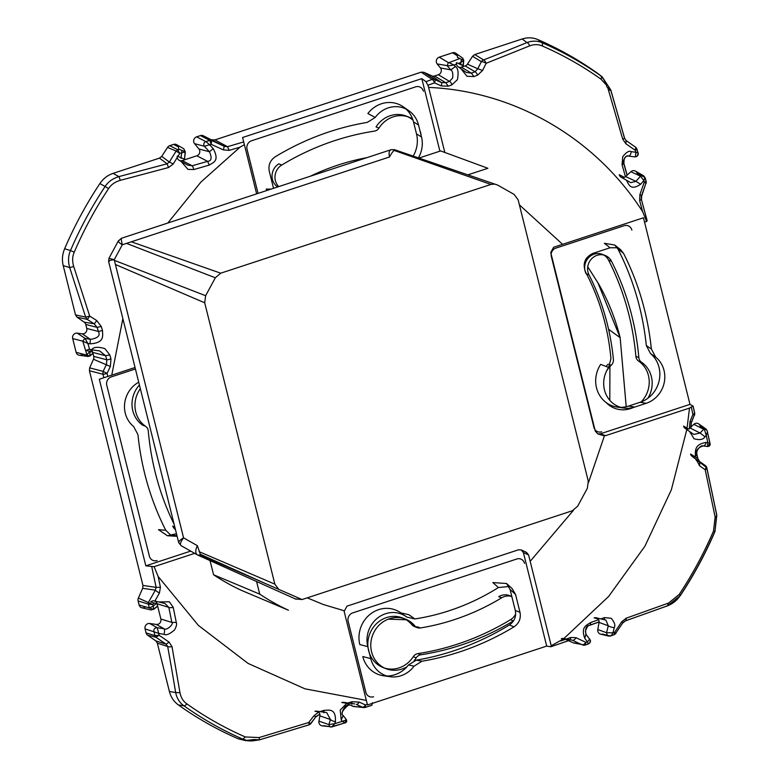 <?xml version="1.0" encoding="UTF-8"?>
<svg xmlns="http://www.w3.org/2000/svg" width="780" height="780" viewBox="0 0 780 780"><rect width="100%" height="100%" fill="white"/><g stroke="black" fill="none" stroke-linecap="round" stroke-linejoin="round"><path stroke-width="1.17" d="M563.384 638.947L551.226 645.752L550.69 646.756L546.692 646.093L367.477 704.964L344.146 611.393L346.993 606.138L518.534 549.793L521.284 549.939L523.37 552.523L546.692 646.093M689.51 408.086L692.991 406.029A1192.347 236.389 -106.7 0 1 694.473 412.561A4.222 1.345 -12.8 0 1 694.629 412.815L693.118 406.175L689.978 404.362L643.461 217.766L553.585 247.28L550.748 252.535L595.286 431.145L597.831 433.914L600.112 433.885L605.719 435.61L689.51 408.086L687.034 428.181M686.819 429.546L671.346 489.82L644.914 546.224L608.605 596.486L563.872 638.557M605.719 435.61L603.447 435.64M644.553 222.144L646.669 221.452L647.029 220.516L646.669 221.452L642.623 211.643C595.413 138.011 514.508 91.045 428.61 87.409L444.834 152.47M167.827 223.031L200.996 181.984L240.045 147.166L244.384 144.7M111.755 375.141L122.86 318.62M194.678 553.351L154.099 566.68L145.831 565.832L99.304 379.236L135.047 367.497M366.337 700.381L304.98 688.828L248.108 663.439L198.393 625.404L158.155 576.488L154.099 566.68M523.37 552.523L528.587 554.96L526.51 552.376L521.293 549.939M528.587 554.96L551.226 645.752M363.226 707.158A4.222 1.901 114.7 0 0 365.41 704.944L367.322 704.34M345.677 703.141L341.815 702.497A4.222 3.919 111.5 0 1 344.506 702.624L353.594 706.485L365.245 707.372A1192.347 155.474 164.2 0 0 371.836 705.305L365.372 707.372A4.222 0.868 -107.4 0 1 365.245 707.372A4.222 3.988 96 0 1 363.665 707.548A4.222 4.222 0 0 0 365.372 707.372A4.222 0.868 -107.4 0 0 365.41 704.944L359.171 702.078L352.004 701.737L348.007 702.975M346.554 703.541L340.216 710.092L341.221 719.969L342.303 721.354L334.805 723.655L335.41 721.675C336.112 707.86 328.906 710.249 323.924 710.395L319.898 711.623M318.649 712.082L313.755 715.942L308.763 722.504A4.222 0.663 -107 0 1 308.88 724.893A4.222 0.663 -107 0 1 308.782 724.883A4.222 4.007 97.5 0 0 310.986 723.138A1244.656 353.067 124.4 0 0 315.959 716.596L310.996 723.411A4.222 0.712 -142.7 0 0 310.986 723.138M259.155 737.548L259.409 739.889L254.202 739.489L245.378 740.581L238.329 738.835A380.377 352.677 111.5 0 1 178.367 704.915L184.002 705.841A4.222 1.54 125.4 0 0 186.878 703.882A376.077 348.689 -68.5 0 0 245.329 736.963L259.155 737.548L308.763 722.504A4.222 0.712 -142.7 0 0 310.752 723.469M186.878 703.882C183.261 701.405 180.96 697.691 179.985 692.757L172 646.6L169.036 642.076L159.12 635.281L155.932 637.24L154.82 635.583L146.075 632.902L145.08 628.904A4.222 3.919 111.5 0 1 149.633 623.493L156.312 624.429A4.222 3.919 111.5 0 0 160.865 619.018L157.063 603.749A4.222 3.919 111.5 0 0 154.294 600.922L164.941 603.486L168.811 607.367A4.222 1.394 168.4 0 0 173.238 607.357L169.338 601.78L158.564 601.955M154.079 631.829L158.749 633.438L157.131 627.666A1246.557 162.22 -169.1 0 0 164.229 628.836A4.222 0.887 -80.7 0 1 164.073 634.316L158.749 633.438L159.12 635.281L154.82 635.583A1209.419 417.144 -108.9 0 0 154.079 631.829L145.08 628.904M164.073 634.316C166.169 635.573 169.64 634.13 174.476 629.996C176.416 626.535 177.031 624.019 176.29 622.44L173.238 607.357M153.855 602.911L152.909 604.578L153.221 606.089L156.263 603.661M154.889 601.068L159.451 592.966L160.417 587.282L158.155 576.488M107.884 376.418L107.016 373.415L110.36 366.502L93.463 359.239L89.671 367.868L89.417 370.715L102.901 374.224L103.126 371.368L107.016 373.415A4.222 0.605 163.8 0 1 102.901 374.224L103.915 377.715M92.654 352.121L86.375 350.561A4.222 3.919 111.5 0 1 92.732 352.385L93.727 356.382L106.831 359.794A4.222 0.556 163.6 0 0 110.994 358.936L110.36 366.502M110.994 358.936L109.795 354.88L105.641 355.748L99.645 350.922L89.622 349.498M91.582 349.781L91.65 349.723C93.463 346.954 97.88 346.583 104.881 348.621L109.795 354.88M89.671 349.508L87.847 343.434L89.983 343.834L90.431 339.358C97.909 338.208 100.561 335.575 98.368 331.461L102.502 330.505C102.531 335.692 104.939 342.947 89.983 343.834M86.619 355.192L90.119 351.019L89.719 355.963L82.485 354.169A4.222 3.919 111.5 0 1 76.128 352.336L72.686 338.559A4.222 3.919 111.5 0 1 77.239 333.148L82.202 333.84A4.222 3.919 111.5 0 0 86.755 328.439L85.761 324.441A4.222 3.919 111.5 0 0 84.22 322.169L77.035 317.158L87.155 319.361L85.654 317.099L89.7 316.095L96.72 320.531L101.254 326.44L102.502 330.505M96.72 320.531A4.222 0.526 -57.6 0 1 94.146 323.788L87.155 319.361A4.222 0.497 122.3 0 0 89.7 316.095L73.7 266.448L69.703 267.618L63.209 265.59C61.844 259.906 62.322 254.299 64.633 248.761A380.377 352.677 111.5 0 1 99.879 183.553C103.233 178.61 107.63 175.217 113.061 173.374L159.49 158.116L161.733 156.37L169.338 162.064L167.076 163.8L118.901 176.602L113.061 173.374M177.265 157.453L173.16 164.083L168.568 167.515L120.227 180.365C115.011 181.886 111.13 184.626 108.605 188.575A376.077 348.689 -68.5 0 0 74.246 252.145C72.316 256.435 72.13 261.202 73.7 266.448M181.009 158.311L181.662 152.851L179.77 153.397L177.947 156.351M240.045 147.166L229.193 150.364L223.343 149.887L211.136 144.3L209.605 144.749L213.213 148.649L209.43 151.759C212.131 157.93 211.497 161.119 207.548 161.333L192.192 165.789L182.179 160.602A4.222 3.919 111.5 0 1 179.166 160.319L187.639 165.126L192.192 165.789A4.222 0.76 -106.1 0 1 193.849 169.562L187.922 169.367L181.116 161.431M193.849 169.562L209.255 165.087L207.548 161.333L196.843 155.785A4.222 3.919 111.5 0 0 198.9 148.96L194.571 143.666A4.222 3.919 111.5 0 1 196.628 136.851L200.47 135.583A4.222 3.919 111.5 0 1 203.161 135.71L224.279 146.299L227.497 146.708L229.193 150.364M213.213 148.649C220.038 161.314 212.93 162.484 209.255 165.087M455.783 53.264A4.222 3.919 111.5 0 1 457.373 57.34L463.583 60.265L462.755 58.149L455.783 53.264A4.222 3.919 111.5 0 0 452.488 52.806L439.247 57.154A4.222 3.919 111.5 0 0 437.19 63.97L440.407 67.899A4.222 3.919 111.5 0 1 438.35 74.724L434.509 75.982A4.222 3.919 111.5 0 1 431.818 75.865L423.842 72.287L434.791 79.521A1197.846 78.078 -154.4 0 0 441.451 82.553A4.222 1.277 -65.6 0 1 441.188 85.888L434.509 82.856A4.222 1.609 69.8 0 0 432.13 79.414A4.222 3.812 123.4 0 1 434.791 79.521A4.222 1.248 -65.5 0 1 434.509 82.856L427.927 85.264L428.61 87.409M441.188 85.888L448.276 86.19L451.952 84.825L457.373 79.696C458.767 72.618 458.104 68.221 455.383 66.505L454.058 65.042L456.456 64.135M458.24 63.472L460.892 62.468L460.688 64.613A4.222 0.741 5.4 0 1 463.106 65.315M461.009 68.767L466.976 76.274L473.909 76.577L477.545 75.182L482.615 70.444L486.125 63.297A4.222 1.794 68.7 0 0 483.581 59.923A4.222 3.783 121.4 0 0 481.328 61.649A1244.656 554.229 -54.6 0 1 477.818 68.776L482.615 70.444M529.678 45.864L486.125 63.297A4.222 1.297 26.1 0 0 481.328 61.649L472.543 56.297L474.767 54.551L483.581 59.923A1192.347 386.597 -12.1 0 0 526.978 42.559A4.222 1.95 67.7 0 1 529.678 45.864C534.232 44.177 538.502 44.245 542.48 46.059A376.077 348.689 -68.5 0 1 600.932 79.131L606.333 84.971M607.727 87.604L622.703 139.142L625.872 143.744L635.31 150.345L635.778 147.313A1199.26 38.142 34.2 0 0 626.067 140.517L635.837 147.352L636.919 148.97L635.31 150.345L635.856 152.256L631.176 151.632C629.207 150.433 626.389 152.129 622.723 156.721L622.069 164.736L625.453 176.709M626.428 180.219L626.467 180.355C628.807 184.08 630.074 191.285 640.643 184.265L643.841 180.58L644.27 182.13L639.892 194.6L639.639 200.567L642.623 211.643M691.314 407.375L692.913 414.385L689.998 421.463L689.286 429M689.89 431.701L694.005 438.76C699.718 440.31 703.365 439.647 704.954 436.761L706.241 435.367L707.85 442.689L706.115 442.445C693.839 444.395 695.516 451.357 695.331 456.466L695.458 457.012M706.846 468.351A4.222 1.54 -12.2 0 1 705.188 469.716L699.65 465.855L695.877 458.952M705.91 467.152A4.222 2.506 124.9 0 1 705.188 469.716L715.133 516.974L713.563 530.878A376.077 348.689 -68.5 0 1 679.204 594.438L668.596 603.047L626.135 618.218L621.758 621.738L614.659 632.229L615.586 633.496L614.006 634.764L614.659 632.229L612.953 632.843L614.24 627.637C615.576 625.453 614.582 622.333 611.247 618.296L604.519 617.614L600.883 618.91M598.64 619.71L590.45 622.615C586.882 625.248 580.486 626.73 584.805 638.401L587.457 641.92L586.043 642.418L576.001 637.689L570.872 637.484L566.397 639.015M560.732 640.965L565.481 639.337M371.836 705.305L372.479 702.721M362.096 707.041A1197.846 115.518 21.9 0 0 356.314 704.389A4.222 1.882 114.6 0 0 359.171 702.078M351.858 704.184L352.004 701.737M349.567 704.886A1201.892 176.543 -15.5 0 1 347.87 705.413A4.222 0.809 72.8 0 0 348.007 705.422A4.222 0.809 72.8 0 0 348.212 704.282M347.87 705.413C345.755 703.892 339.836 713.7 343.161 715.553L346.213 719.394C347.11 721.266 346.72 722.426 345.023 722.904L345.072 722.836A1196.296 175.714 -15.5 0 1 331.734 726.941L334.805 723.655L328.897 724.591A1258.706 560.128 97.5 0 0 330.447 719.521A4.222 1.336 -163 0 0 335.41 721.675M346.281 719.881L346.106 719.306L346.281 719.881L342.303 721.354L345.072 722.836L346.106 719.306A1255.098 114.124 48.9 0 0 343.161 715.553L341.221 719.969M345.023 722.904L330.544 727.028M319.858 715.855L330.447 719.521L326.683 712.579L316.69 711.155A4.222 3.919 111.5 0 1 319.858 715.855L318.952 721.139L328.897 724.591L329.638 726.648M323.875 712.803L323.924 710.395M319.849 714.032L315.959 716.596L313.755 715.942M238.329 738.835L242.911 739.177L247.728 740.63M245.378 740.581L250.117 740.932L259.34 739.869A1192.347 155.474 164.2 0 0 308.782 724.883M245.329 736.963L242.911 739.177A379.022 351.429 111.5 0 1 184.002 705.841C179.692 702.877 176.904 698.432 175.636 692.513L179.985 692.757M178.367 704.915C173.852 701.62 170.869 697.144 169.397 691.499L175.636 692.513A1192.347 467.503 70.3 0 0 167.671 646.503A4.222 1.511 169.6 0 0 172 646.6M169.397 691.499L157.345 643.149L167.671 646.503L166.169 644.241L169.036 642.076M156.312 624.429L164.229 628.836C166.793 630.796 174.194 623.707 171.863 622.401L176.29 622.44M151.037 609.98L153.494 609.287L151.037 609.98L141.872 607.776A4.222 3.919 111.5 0 1 139.103 604.948L138.109 600.961A4.222 3.919 111.5 0 1 138.372 598.094L142.691 588.286L155.327 590.177A4.222 0.79 -150.7 0 0 159.451 592.966M149.253 608.01L153.221 606.089L153.641 609.394L157.667 606.197M138.372 598.094L152.909 604.578L148.453 604.149L148.561 602.179A1245.465 525.944 114.2 0 0 155.327 590.177L156.127 587.389L160.417 587.282M423.842 72.287L421.151 72.169L432.13 79.414A1192.347 386.597 -12.1 0 1 425.997 81.666L427.927 85.264M431.818 75.865L441.451 82.553L445.819 82.729L448.276 86.19M434.509 75.982L445.819 82.729A1201.892 370.793 167.6 0 0 449.485 81.373A4.222 1.667 -110.4 0 1 451.952 84.825M438.35 74.724L449.485 81.373L452.605 78.097C453.151 73.661 452.566 70.931 450.86 69.907L455.383 66.505M437.19 63.97L448.344 65.822L454.058 65.042L448.948 62.634A1196.296 369.057 167.6 0 0 459.888 58.52M472.543 56.297L467.415 64.165A4.222 3.919 111.5 0 1 465.192 65.91L461.351 67.168A4.222 3.919 111.5 0 1 456.466 62.634L463.066 65.744A1258.706 356.694 -81.6 0 0 463.583 60.265L460.892 62.468L461.409 59.241M463.076 66.602L463.066 65.744A4.222 0.741 5.4 0 0 463.271 65.549L463.759 60.352L462.696 58.11M458.055 66.7L466.255 72.442L471.373 73.144L473.909 76.577M477.545 75.182A4.222 1.755 69.1 0 0 475 71.76L477.818 68.776L467.415 64.165M522.122 39C527.572 37.264 532.867 37.479 537.995 39.643L542.392 42.851C537.644 40.697 532.506 40.599 526.978 42.559L522.122 39L474.767 54.551M537.995 39.643A380.377 352.677 111.5 0 1 597.958 73.573L602.092 76.771L610.779 89.924L624.605 138.284L626.116 140.556M599.45 74.734L597.958 73.573C602.472 76.869 605.456 81.335 606.928 86.989L610.682 89.915L608.839 90.656M610.682 89.915A1192.347 236.389 -106.7 0 1 624.507 138.236L624.605 138.284M624.546 138.372L622.703 139.142M624.507 138.236L626.067 140.517L625.872 143.744M635.437 156.634L634.588 156.887L635.437 156.634L635.856 152.256L637.894 152.958C638.069 155.464 636.967 156.77 634.588 156.887A1246.557 41.233 8.7 0 1 628.339 156.059A4.222 2.165 97.6 0 0 628.417 156.068A4.222 2.165 97.6 0 0 631.176 151.632M628.339 156.059C625.979 154.177 621.758 162.523 623.805 163.712L623.971 163.79C623.678 158.311 625.16 155.746 628.417 156.068L634.657 156.897C637.367 156.77 638.518 155.395 638.118 152.773L638.011 152.87A1209.419 299.773 72.6 0 0 636.889 148.97M627.062 175.227A1214.899 301.129 -107.4 0 0 623.805 163.712L622.069 164.736M641.306 175.617L640.477 176.153L630.864 171.707L625.618 176.563A4.222 3.919 111.5 0 1 621.085 177.187L630.718 182.647L635.973 181.35L640.643 184.265M625.618 176.563L635.973 181.35A1262.605 480.616 -38.7 0 0 640.477 176.153L643.841 180.58L644.962 177.538A1209.419 299.773 -107.4 0 1 646.074 181.516L645.85 183.436A1245.465 405.073 -65.9 0 1 641.316 196.326A4.222 0.956 19.5 0 0 641.657 196.102L645.85 183.436M646.015 183.388L644.27 182.13L646.23 181.584L645.187 177.84L643.588 175.724L635.398 171.083A4.222 3.919 111.5 0 1 637.221 173.53L644.836 177.411M641.53 195.721A4.222 0.956 19.5 0 0 639.892 194.6M646.181 183.212L646.23 181.584M641.316 196.326L641.384 199.456L647.166 220.701M647.029 220.516L641.384 199.456L639.639 200.567M694.473 412.561A4.222 4.036 122.3 0 1 694.2 415.399A1197.846 349.82 -66 0 1 691.294 422.448L691.021 427.401M691.382 422.243L689.998 421.463M691.012 432.481A4.222 1.394 -12.5 0 1 690.163 432.929M698.666 423.881A4.222 3.919 111.5 0 1 700.196 426.143L706.777 430.141L706.027 429.019L698.666 423.881A4.222 3.919 111.5 0 0 693.839 424.32L689.949 427.918A4.222 3.919 111.5 0 1 685.123 428.366L693.781 434.421L700.118 433.036L704.954 436.761M704.506 428.756L703.638 429.244L704.564 429.956L706.241 435.367L707.421 431.983M707.85 442.689L710.092 443.674L707.119 430.638A1196.296 257.029 -107 0 1 709.985 443.674L707.509 446.531L707.85 442.689M695.331 456.466L696.871 454.486L697.895 458.698A4.222 1.492 167.8 0 0 697.72 458.386A1201.892 258.238 73 0 0 696.871 454.486C695.545 450.713 697.612 447.856 703.082 445.906L707.509 446.531A1258.706 0.751 8 0 1 703.082 445.906L703.082 445.906A4.222 2.535 98 0 0 706.115 442.445M696.179 460.375A4.222 1.492 167.8 0 0 697.144 459.839M699.289 461.321L705.159 465.436A4.222 4.017 125 0 1 706.709 467.707L692.104 456.31A4.222 3.919 111.5 0 1 692.094 456.31A4.222 3.919 111.5 0 1 690.563 454.038L697.72 458.386L699.64 461.584L699.65 465.855M716.791 515.151L706.875 468.01A4.222 1.54 -12.2 0 0 706.709 467.707A1192.347 236.389 -106.7 0 1 716.625 514.8A4.222 1.706 -11.6 0 1 716.791 515.151L714.977 531.521C705.334 553.937 693.8 575.269 680.375 595.54L680.189 595.54C677.157 600.259 672.906 603.681 667.417 605.826L680.375 595.54M716.771 515.541A4.222 1.706 -11.6 0 1 715.133 516.974M716.625 514.8L714.977 531.521M626.135 618.218A4.222 1.833 -109.5 0 1 625.365 620.89A4.222 1.833 -109.5 0 1 625.102 620.938A1192.347 155.474 164.2 0 0 667.417 605.826L668.596 603.047M625.102 620.938L622.889 622.693L615.586 633.496A1199.26 379.977 124.6 0 0 622.889 622.693L621.758 621.738M607.259 635.271L606.567 632.726L612.953 632.843L611.393 635.681M614.377 634.696L608.624 636.09L600.639 634.169A4.222 3.919 111.5 0 1 597.812 629.538L599.04 622.42A4.222 3.919 111.5 0 0 596.212 617.789L605.904 620.12L608.283 625.784A4.222 0.965 -166.2 0 0 614.24 627.637M615.8 633.575L614.006 634.764M604.354 619.749L604.519 617.614M599.099 621.884A1214.899 218.351 -14.9 0 1 589.466 625.307A4.222 1.687 70.5 0 0 589.797 625.277C588.295 625.131 586.823 627.149 585.37 631.332L586.141 634.481L589.826 639.385C591.025 641.024 590.558 642.535 588.451 643.939L588.257 643.919A1209.419 217.367 -14.9 0 1 584.649 645.187L582.748 645.089M590.09 625.092A4.222 1.687 70.5 0 0 590.45 622.615M589.466 625.307C586.238 625.813 585.049 628.787 585.897 634.228L586.141 634.481M589.933 639.561L589.621 639.181L587.457 641.92L588.208 643.861C590.245 642.759 590.723 641.199 589.621 639.181A1262.605 156.097 48.2 0 0 585.897 634.228L584.805 638.401M583.04 645.148L586.043 642.418L584.649 645.187L588.451 643.939M585.058 645.128L573.797 642.993A4.222 3.919 111.5 0 1 573.163 642.769L564.086 638.713L572.374 640.204A4.222 2.418 115.2 0 0 576.001 637.689M580.876 644.212A1245.465 79.95 22.6 0 0 572.374 640.204L563.228 638.45M570.014 640.136L570.872 637.484M318.425 711.896L314.974 711.321A4.222 3.919 111.5 0 1 316.69 711.155M157.345 643.149L155.805 640.877L166.169 644.241A1199.26 154.528 -148.1 0 0 155.941 637.24L147.615 635.173L155.805 640.877M149.633 623.493L157.131 627.666C154.742 627.783 153.641 629.099 153.826 631.595M157.102 603.925L150.706 601.926A4.222 3.919 111.5 0 1 154.294 600.922M89.417 370.715L142.945 585.419L142.691 588.286M425.997 81.666L421.805 78.634L242.59 137.504L256.639 193.859M421.151 72.169L214.948 139.903L212.238 139.776M440.407 67.899L450.86 69.907A1255.098 316.973 -134.5 0 0 447.252 65.9L448.276 62.536L448.948 62.634M621.085 177.187A4.222 3.919 111.5 0 1 619.261 174.73L624.409 177.352M685.123 428.366A4.222 3.919 111.5 0 1 683.592 426.094L688.204 428.893M706.777 430.141L707.119 430.638M598.084 618.91L594.145 617.887A4.222 3.919 111.5 0 1 596.212 617.789M565.432 639.308L561.376 638.586L563.238 638.45M147.615 635.173A4.222 3.919 111.5 0 1 146.075 632.902M157.618 606.011A1262.605 358.078 140.2 0 1 153.494 609.287L145.46 606.782A4.222 3.919 111.5 0 1 141.872 607.776M630.864 171.707A4.222 3.919 111.5 0 1 635.398 171.083M519.997 612.31C521.128 618.452 519.129 623.298 514.02 626.847L509.369 624.995C514.449 621.436 516.428 616.6 515.297 610.486L510.052 589.417L515.541 594.438L519.997 612.31L515.297 610.486M510.052 589.417L506.581 583.508L492.843 582.572L498.43 587.535A231.757 214.88 111.5 0 1 414.853 618.95L408.847 614.708L400.764 612.826L406.858 617.097L414.853 618.95M400.881 612.914L400.764 612.826A28.109 26.062 111.5 0 0 400.627 612.729A28.109 26.062 111.5 0 0 370.393 614.084A28.109 26.062 111.5 0 0 359.814 644.563L367.77 646.639L370.753 658.612L362.798 656.536A28.109 26.062 111.5 0 0 383.477 675.763A28.109 26.062 111.5 0 0 408.457 664.96L416.247 660.153A277.046 256.873 111.5 0 0 509.369 624.995M171.103 535.45L165.75 530.254L158.506 529.678L167.398 535.743L176.485 533.715M167.398 535.743L177.138 536.318M92.937 353.233L89.719 355.963L88.052 356.479M82.602 341.143L87.847 343.434L84.971 338.325L82.602 341.143L72.686 338.559M173.16 164.083A4.222 0.526 31.9 0 0 169.338 162.064L176.143 151.066L179.77 153.397L177.752 149.789L176.134 151.057L167.554 147.41A4.222 3.919 111.5 0 1 169.786 145.665L173.628 144.407A4.222 3.919 111.5 0 1 178.513 148.941L185.143 151.827L183.7 148.697M185.318 151.886L181.662 152.851L181.808 150.374M205.959 141.628L209.605 144.749L204.35 146.26C203.249 144.251 203.716 142.691 205.764 141.58L209.878 140.478L200.47 135.583M209.878 140.478L211.136 144.3L211.721 140.605L209.83 140.439M418.382 157.852A26.481 24.55 111.5 0 0 421.512 136.958L418.529 124.985A26.481 24.55 111.5 0 0 408.935 110.779L403.348 106.87A28.109 26.062 111.5 0 0 367.868 113.529L375.248 117.409L367.312 122.382A275.418 255.362 111.5 0 0 275.272 156.751C270.153 160.3 268.154 165.145 269.285 171.288L273.526 188.311M421.512 136.958L416.51 133.916L413.527 121.943A28.109 26.062 111.5 0 0 403.348 106.87M614.718 245.037L620.422 249.512L623.542 253.344L617.818 248.81L614.718 245.037L604.373 243.282L610.067 247.757L617.214 247.767M610.067 247.757L592.898 253.393C584.902 257.322 582.426 263.484 585.478 271.869A231.757 214.88 111.5 0 1 610.925 358.673L608.624 367.448L600.678 364.357A28.109 26.062 111.5 0 0 617.194 407.092A28.109 26.062 111.5 0 0 628.631 406.048L640.136 402.275A28.109 26.062 111.5 0 0 659.207 380.455A28.109 26.062 111.5 0 0 650.471 353.515L646.318 345.53A277.046 256.873 111.5 0 0 617.818 248.81M617.194 407.092L623.951 408.057A26.481 24.55 111.5 0 0 634.725 407.072L646.23 403.289L640.136 402.275M468.029 174.808L487.9 168.285L440.651 150.93L418.977 158.057M288.424 610.204L241.41 590.362A241.293 223.724 111.5 0 1 213.574 574.772L259.74 594.136A242.473 224.816 111.5 0 0 288.424 610.204M210.044 560.606L213.574 574.772M256.591 581.529L259.74 594.136M620.666 407.335A26.481 24.55 111.5 0 1 608.624 367.448M623.542 253.344A275.418 255.362 111.5 0 1 651.349 348.962L646.318 345.53M651.349 348.962L655.649 357.103L650.471 353.515M655.649 357.103A26.481 24.55 111.5 0 1 664.248 382.522A26.481 24.55 111.5 0 1 646.23 403.289M416.51 133.916A28.109 26.062 111.5 0 1 413.195 156.088M266.74 190.544L266.273 189.062L271.06 189.121M375.248 117.409A26.481 24.55 111.5 0 1 406.048 109.063M182.179 160.602L196.843 155.785M179.166 160.319A4.222 3.919 111.5 0 1 177.284 156.059L184.275 159.11L184.275 159.91M167.554 147.41L161.733 156.37M74.246 252.145L70.483 250.556A379.022 351.429 111.5 0 1 105.115 186.488L99.879 183.553M108.605 188.575L105.115 186.488C108.157 181.779 112.749 178.483 118.901 176.602A4.222 0.517 75.5 0 1 120.227 180.365M77.035 317.158L75.504 314.896L85.654 317.099L69.703 267.618C67.938 261.388 68.201 255.694 70.483 250.556L64.633 248.761M75.504 314.896L63.209 265.59M84.22 322.169L94.146 323.788L97.139 327.405L98.368 331.461L86.755 328.439M93.727 356.382A4.222 3.919 111.5 0 1 93.463 359.239M165.75 530.254A275.418 255.362 111.5 0 1 137.943 434.635L133.633 426.494A26.481 24.55 111.5 0 1 138.713 382.2M367.77 646.639A26.481 24.55 111.5 0 1 377.5 618.111A26.481 24.55 111.5 0 1 405.746 616.327M498.43 587.535L508.921 586.521M506.581 583.518L512.07 588.52L515.541 594.438M514.02 626.847A275.418 255.362 111.5 0 1 421.97 661.216L416.247 660.153M421.97 661.216L414.034 666.188L408.457 664.96M414.034 666.188A26.481 24.55 111.5 0 1 390.234 676.718L383.477 675.763M386.948 676.006A26.481 24.55 111.5 0 1 370.753 658.612M584.581 645.177L575.855 642.895A4.222 3.919 111.5 0 1 573.797 642.993M610.126 636.022L602.696 634.082A4.222 3.919 111.5 0 1 600.639 634.169M331.441 726.95L323.837 725.683A4.222 3.919 111.5 0 1 318.952 721.139M600.112 433.885L689.978 404.362M439.901 151.184L421.805 78.634M223.343 149.887L224.279 146.299L211.653 140.527L203.161 135.71M183.261 158.662L184.304 158.915M184.47 159.851L185.143 151.827M168.568 167.515L167.076 163.8L159.49 158.116M101.254 326.44L97.139 327.405L85.761 324.441M190.691 551.099L145.831 565.832M550.846 646.747L568.464 640.673M174.155 524.365A267.111 247.66 111.5 0 1 148.297 431.057A6.767 6.269 111.5 0 0 145.616 426.338A26.627 24.687 111.5 0 1 140.332 388.694M135.408 368.969L111.316 376.886A6.767 6.269 111.5 0 0 106.772 385.291L149.38 556.159A6.767 6.269 111.5 0 0 153.036 560.43A6.767 6.269 111.5 0 0 157.102 560.527M145.616 426.338L142.672 425.178A26.627 24.687 111.5 0 1 139.415 385.027M175.51 529.795A13.523 12.538 111.5 0 1 172.672 526.12L174.798 526.958M278.762 186.595A13.523 12.538 111.5 0 1 281.785 165.019A267.111 247.66 111.5 0 1 374.371 131.137A6.767 6.269 111.5 0 0 378.982 128.056A26.627 24.687 111.5 0 1 407.726 116.727M378.982 128.056L376.038 126.896A26.627 24.687 111.5 0 1 406.273 116.093L409.217 117.254A26.627 24.687 111.5 0 1 412.581 118.911M423.413 91.231A6.767 6.269 111.5 0 0 419.757 86.951A6.767 6.269 111.5 0 0 415.681 86.853L251.569 140.761A6.767 6.269 111.5 0 0 247.026 149.165L258.053 193.391M406.273 116.093A26.627 24.687 111.5 0 1 413.039 120.237M419.864 130.328A26.627 24.687 111.5 0 1 421.18 135.613M277.709 186.937A13.523 12.538 111.5 0 1 278.84 163.858L281.785 165.019M310.372 176.212A240.064 222.583 111.5 0 1 366.785 157.677M511.904 596.885A13.523 12.538 111.5 0 0 509.545 595.618A13.523 12.538 111.5 0 0 498.722 596.661L501.667 597.821A240.064 222.583 111.5 0 1 420.342 627.968A6.767 6.269 111.5 0 1 417.212 627.637L414.268 626.476A6.767 6.269 111.5 0 1 411.898 624.751L414.843 625.911A6.767 6.269 111.5 0 0 415.818 626.857M501.667 597.821A13.523 12.538 111.5 0 1 510.978 596.3M513.62 620.763A13.523 12.538 111.5 0 1 513.396 620.899A267.111 247.66 111.5 0 1 420.8 654.781A6.767 6.269 111.5 0 0 416.198 657.862A26.627 24.687 111.5 0 1 414.102 660.728M406.887 666.851A26.627 24.687 111.5 0 1 385.964 668.665L383.019 667.505A26.627 24.687 111.5 0 1 369.817 633.672A26.627 24.687 111.5 0 1 402.558 617.965A26.627 24.687 111.5 0 1 411.898 624.751M384.511 668.031A26.627 24.687 111.5 0 1 372.762 634.842A26.627 24.687 111.5 0 1 404.011 618.599M402.558 617.965L405.502 619.125A26.627 24.687 111.5 0 1 414.843 625.911M373.601 696.745A6.767 6.269 111.5 0 1 369.525 696.647A6.767 6.269 111.5 0 1 365.869 692.367L348.153 621.309A6.767 6.269 111.5 0 1 352.697 612.904L516.808 558.997A6.767 6.269 111.5 0 1 520.884 559.094A6.767 6.269 111.5 0 1 524.54 563.365M416.198 657.862L413.254 656.701A26.627 24.687 111.5 0 1 383.019 667.505M413.254 656.701A6.767 6.269 111.5 0 1 417.856 653.62L420.8 654.781M515.668 614.084A13.523 12.538 111.5 0 1 510.451 619.739A267.111 247.66 111.5 0 1 417.856 653.62M420.342 627.968L417.388 626.808A6.767 6.269 111.5 0 1 414.268 626.476M586.541 273.907L589.036 274.892A240.064 222.583 111.5 0 1 613.402 359.395A6.767 6.269 111.5 0 1 611.169 365.313A26.627 24.687 111.5 0 0 606.645 370.831M589.036 274.892A13.523 12.538 111.5 0 1 590.441 260.179A13.523 12.538 111.5 0 1 603.72 255.021M586.092 273.721A13.523 12.538 111.5 0 1 588.023 258.356A13.523 12.538 111.5 0 1 602.297 254.348L605.241 255.508A13.523 12.538 111.5 0 1 611.51 261.29A267.111 247.66 111.5 0 1 638.83 357.513A6.767 6.269 111.5 0 0 641.511 362.232A26.627 24.687 111.5 0 1 647.897 398.229M601.663 431.779A6.767 6.269 111.5 0 1 597.587 431.681A6.767 6.269 111.5 0 1 593.941 427.401L551.333 256.532A6.767 6.269 111.5 0 1 555.877 248.128L624.127 225.713A6.767 6.269 111.5 0 1 628.202 225.81A6.767 6.269 111.5 0 1 631.858 230.08M641.511 362.232L638.567 361.072A26.627 24.687 111.5 0 1 641.17 401.905M633.38 407.472A26.627 24.687 111.5 0 1 614.504 408.213A26.627 24.687 111.5 0 1 606.245 402.636M606.05 366.444A26.627 24.687 111.5 0 1 608.225 364.153M638.567 361.072A6.767 6.269 111.5 0 1 635.885 356.353L638.83 357.513M602.297 254.348A13.523 12.538 111.5 0 1 608.566 260.12A267.111 247.66 111.5 0 1 635.885 356.353M390.965 149.731L394.358 149.643L497.601 185.055L514.088 194.386L518.144 199.836L588.286 481.182M497.601 185.065L394.378 149.653M494.783 184.09L490.922 184.441L220.701 273.195L215.329 277.777L205.637 295.708L204.701 302.796L217.874 355.641L274.852 584.152L278.909 589.602M395.011 149.945C393.822 150.179 391.969 152.529 389.464 156.995L122.314 244.754L114.231 259.711L109.492 258.473M391.901 149.653C389.376 149.692 388.557 152.139 389.464 156.995M121.69 238.417C120.959 237.861 121.173 239.967 122.314 244.754C118.385 242.346 117.341 240.942 119.184 240.552M295.396 598.923L302.075 599.547L572.286 510.783L577.668 506.2L587.359 488.28L588.295 481.182M197.34 545.649L200.694 555.282L197.574 554.99C195.263 553.459 195.175 550.339 197.34 545.649L183.573 537.868C179.41 540.374 177.947 542.129 179.205 543.124M390.965 149.74L121.436 238.27L118.336 240.942L108.995 258.229L108.595 261.407L178.698 542.597L181.096 545.659C179.702 544.489 180.531 541.885 183.573 537.868L114.231 259.711C109.58 260.325 107.855 261.017 109.054 261.778M307.223 597.85L323.261 604.49L344.038 610.721M530.176 561.327L573.456 510.305M588.52 482.479L604.412 435.796M609.804 400.306L609.911 366.571M519.402 204.877L562.594 244.325M694.298 415.184L692.913 414.385A4.222 1.345 -12.8 0 0 694.58 413.156M344.506 702.624L354.764 703.931L343.531 702.341M160.865 619.018L171.863 622.401A1214.899 419.035 71.1 0 0 168.811 607.367L157.063 603.749M149.243 607.961A1209.419 417.144 71.1 0 0 148.453 604.149M465.192 65.91L475 71.76A1201.892 370.793 -12.4 0 1 471.373 73.144L461.351 67.168M600.191 75.397A379.022 351.429 111.5 0 0 542.392 42.851L542.48 46.059M601.585 76.82A4.222 1.54 -54.6 0 1 600.932 79.131M694.2 415.399L691.509 422.419M691.294 422.448L690.846 427.118M693.839 424.32L703.638 429.244A1255.098 517.257 -38.3 0 1 700.118 433.036L689.949 427.918M680.189 595.54A379.022 351.429 111.5 0 0 714.821 531.472L713.563 530.878M680.297 595.374L679.204 594.438M610.457 636.012A1209.419 217.367 165.1 0 0 613.957 634.764M597.812 629.538L606.567 632.726A1246.557 515.59 97.7 0 0 608.283 625.784L599.04 622.42M352.482 706.192L354.744 706.426M148.385 604.12L138.109 600.961M145.353 606.879L139.103 604.948M142.945 585.419L156.127 587.389L151.778 566.836M243.691 141.921L227.497 146.708L214.948 139.903M452.488 52.806L457.353 55.702M439.247 57.154L448.276 62.527M692.104 456.31L699.582 461.546L692.094 456.31M574.45 643.081L573.163 642.769M176.972 535.645L171.951 535.207M76.128 352.336L86.58 355.066M86.902 354.832L82.856 341.328M205.764 141.58L196.628 136.851M198.9 148.96L209.43 151.759L204.35 146.26L194.571 143.666M418.529 124.985L413.527 121.943M634.725 407.072L628.631 406.048M178.376 146.864L173.628 144.407M179.39 149.321L177.752 149.789L169.786 145.665M82.202 333.84L90.431 339.358L84.971 338.325L77.239 333.148M92.732 352.385L105.641 355.748L106.831 359.794L106.46 364.484L103.126 371.368L89.671 367.868M510.451 619.739L513.396 620.899M610.009 364.855L611.169 365.313M608.566 260.12L611.51 261.29M394.066 150.413L490.922 184.441M131.313 241.79L220.711 273.195M126.487 243.38L215.319 277.787M114.387 260.374L205.637 295.708M115.42 264.508L204.701 302.796M199.095 551.655L274.852 584.142M200.08 554.19L265.707 583.664M197.301 554.833L181.096 545.659M200.694 555.282L302.075 599.547M608.575 329.277L620.149 337.672L626.203 406.721M597.792 282.477L620.149 337.672L626.223 406.712M620.158 337.73L620.158 337.701C615.371 318.562 608.176 300.612 598.572 283.832L587.74 266.779M597.841 433.924L603.457 435.64M349.635 704.915L348.007 705.422C342.137 710.639 340.567 714.07 343.307 715.708M319.966 714.051L315.988 716.859M310.996 723.411A4.222 4.222 0 0 1 308.88 724.893L259.409 739.889L251.54 741M463.271 65.549L463.232 66.553M602.092 76.771L610.779 89.924M638.118 152.773L635.837 147.352M623.971 163.79L627.169 175.12M641.657 196.102L641.501 199.543M703.082 445.906C701.395 444.727 695.312 450.284 697.057 454.798M697.895 458.698L699.631 461.584M667.709 605.767L625.365 620.89L623.093 622.771M599.099 621.972L589.797 625.277M332.036 726.892L322.12 725.839M645.187 177.84L643.588 175.724M707.362 431.223L706.027 429.019M707.509 446.531C709.468 446.374 710.336 445.429 710.092 443.674M610.935 635.934L608.634 636.09M699.299 461.331L705.159 465.436A4.222 4.222 0 0 1 706.875 468.01M92.976 353.379L89.983 355.924L88.12 356.489L79.238 355.231M176.631 144.69L183.778 148.736L185.357 151.876M406.224 616.649L400.627 612.729M353.603 706.495L363.665 707.548M694.424 415.36A4.222 4.222 0 0 0 694.629 412.815M184.509 159.032L185.357 151.886M568.523 640.692L550.856 646.747M509.545 595.618L511.817 596.515M296.069 599.264L197.896 555.145M180.989 545.61L197.438 554.911M388.264 619.174L406.146 619.759"/></g></svg>

